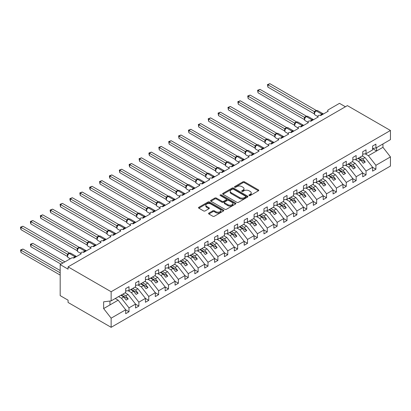 <?xml version="1.0" encoding="UTF-8"?>
<svg xmlns="http://www.w3.org/2000/svg" width="411" height="411" viewBox="0 0 411 411"><rect width="100%" height="100%" fill="white"/><g stroke="black" fill="none" stroke-linecap="round" stroke-linejoin="round"><path stroke-width="0.62" d="M249.117 195.544A0.765 0.442 0 0 0 250.201 195.544L258.442 190.786A1.094 0.632 0 0 0 258.766 190.339A1.094 0.632 0 0 0 258.442 189.892L244.483 181.832A1.094 0.632 0 0 0 242.932 181.832L234.691 186.589A0.765 0.442 0 0 0 234.465 186.902A0.765 0.442 0 0 0 234.691 187.216A0.765 0.442 0 0 0 235.775 187.216L236.844 186.599A3.509 2.024 0 0 1 241.807 186.599L242.973 187.272A3.509 2.024 0 0 1 244 188.706A3.509 2.024 0 0 1 242.973 190.139L241.904 190.755A0.765 0.442 0 0 0 241.678 191.069A0.765 0.442 0 0 0 241.904 191.382A0.765 0.442 0 0 0 242.988 191.382L244.057 190.766A3.509 2.024 0 0 1 249.02 190.766L250.186 191.439A3.509 2.024 0 0 1 251.213 192.872A3.509 2.024 0 0 1 250.186 194.305L249.117 194.917A0.765 0.442 0 0 0 248.891 195.23A0.765 0.442 0 0 0 249.117 195.544L249.117 194.917M208.886 213.088A1.094 0.632 0 0 0 208.562 213.535A1.094 0.632 0 0 0 208.886 213.982L212.8 216.243A1.094 0.632 0 0 0 214.352 216.243L223.507 210.961A1.094 0.632 0 0 0 223.825 210.514A1.094 0.632 0 0 0 223.507 210.062L209.543 202.007A1.094 0.632 0 0 0 207.992 202.007L198.842 207.288A1.094 0.632 0 0 0 198.518 207.735A1.094 0.632 0 0 0 198.842 208.182L203.573 210.915A1.094 0.632 0 0 0 205.125 210.915L209.04 208.654A1.094 0.632 0 0 0 209.363 208.207A1.094 0.632 0 0 0 209.04 207.761L206.692 206.404A2.934 1.695 0 0 1 205.834 205.207A2.934 1.695 0 0 1 207.647 203.64A2.934 1.695 0 0 1 210.843 204.01L220.034 209.312A2.934 1.695 0 0 1 220.892 210.514A2.934 1.695 0 0 1 219.084 212.076A2.934 1.695 0 0 1 215.883 211.711L214.352 210.828A1.094 0.632 0 0 0 212.8 210.828L208.886 213.088L208.886 213.982M372.592 148.433L375.911 148.022L390.45 139.627L390.45 130.482L347.387 105.622L68.077 266.878L68.077 269.159L60.176 264.597L71.432 258.098A1.675 0.966 0 0 1 73.805 258.098L81.311 253.762A1.675 0.966 0 0 1 80.818 253.078A1.675 0.966 0 0 1 81.856 252.184A1.675 0.966 0 0 1 83.68 252.395L91.185 248.059A1.675 0.966 0 0 1 90.697 247.376A1.675 0.966 0 0 1 91.73 246.482A1.675 0.966 0 0 1 93.559 246.692L101.065 242.356A1.675 0.966 0 0 1 100.572 241.673A1.675 0.966 0 0 1 101.609 240.779A1.675 0.966 0 0 1 103.433 240.99L110.939 236.659A1.675 0.966 0 0 1 110.451 235.971A1.675 0.966 0 0 1 111.484 235.077A1.675 0.966 0 0 1 113.313 235.287L120.819 230.956A1.675 0.966 0 0 1 120.325 230.268A1.675 0.966 0 0 1 121.363 229.374A1.675 0.966 0 0 1 123.187 229.585L130.693 225.254A1.675 0.966 0 0 1 130.205 224.57A1.675 0.966 0 0 1 131.237 223.676A1.675 0.966 0 0 1 133.066 223.882L140.572 219.551A1.675 0.966 0 0 1 140.079 218.868A1.675 0.966 0 0 1 141.117 217.974A1.675 0.966 0 0 1 142.941 218.179L150.447 213.848A1.675 0.966 0 0 1 149.958 213.165A1.675 0.966 0 0 1 150.991 212.271A1.675 0.966 0 0 1 152.82 212.477L160.326 208.146A1.675 0.966 0 0 1 159.833 207.463A1.675 0.966 0 0 1 160.865 206.569A1.675 0.966 0 0 1 162.694 206.779L170.2 202.443A1.675 0.966 0 0 1 169.712 201.76A1.675 0.966 0 0 1 170.745 200.866A1.675 0.966 0 0 1 172.569 201.077L180.08 196.741A1.675 0.966 0 0 1 179.586 196.057A1.675 0.966 0 0 1 180.619 195.163A1.675 0.966 0 0 1 182.448 195.374L189.954 191.038A1.675 0.966 0 0 1 189.461 190.355A1.675 0.966 0 0 1 190.499 189.461A1.675 0.966 0 0 1 192.322 189.671L199.828 185.335A1.675 0.966 0 0 1 199.34 184.652A1.675 0.966 0 0 1 200.373 183.758A1.675 0.966 0 0 1 202.202 183.969L209.708 179.633A1.675 0.966 0 0 1 209.214 178.949A1.675 0.966 0 0 1 210.252 178.055A1.675 0.966 0 0 1 212.076 178.266L219.582 173.93A1.675 0.966 0 0 1 219.094 173.247A1.675 0.966 0 0 1 220.126 172.353A1.675 0.966 0 0 1 221.955 172.563L229.461 168.227A1.675 0.966 0 0 1 228.968 167.544A1.675 0.966 0 0 1 230.006 166.65A1.675 0.966 0 0 1 231.83 166.861L239.336 162.53A1.675 0.966 0 0 1 238.848 161.842A1.675 0.966 0 0 1 239.88 160.948A1.675 0.966 0 0 1 241.709 161.158L244.185 159.463M390.45 130.482L111.14 291.738L68.077 266.878M236.921 202.32A1.094 0.632 0 0 0 238.472 202.32L247.622 197.033A1.094 0.632 0 0 0 247.946 196.586A1.094 0.632 0 0 0 247.622 196.139L233.664 188.079A1.094 0.632 0 0 0 232.112 188.079L222.962 193.36A1.094 0.632 0 0 0 222.639 193.812A1.094 0.632 0 0 0 222.962 194.259L236.921 202.32M220.594 195.713A0.765 0.442 0 0 1 221.37 195.821L221.37 194.906L235.565 203.101A1.094 0.632 0 0 1 235.888 203.548A1.094 0.632 0 0 1 235.565 203.995L226.415 209.281A1.094 0.632 0 0 1 224.863 209.281L210.9 201.22L210.9 200.327A1.094 0.632 0 0 0 210.581 200.774A1.094 0.632 0 0 0 210.9 201.22M210.9 200.327L214.819 198.066A1.094 0.632 0 0 1 216.371 198.066L222.032 201.333A1.094 0.632 0 0 0 223.584 201.333L226.178 199.833A1.094 0.632 0 0 0 226.502 199.386A1.094 0.632 0 0 0 226.178 198.939L220.286 195.533A0.765 0.442 0 0 1 220.06 195.22A0.765 0.442 0 0 1 220.537 194.809A0.765 0.442 0 0 1 221.37 194.906M111.14 291.738L111.14 300.888L125.679 292.493L125.679 288.594L128.997 286.678L128.997 290.577L125.679 290.993M128.997 290.577L135.553 286.791L135.553 282.891L138.872 280.975L138.872 284.874L135.553 285.291M138.872 284.874L145.432 281.088L145.432 277.189L148.746 275.272L148.746 279.172L145.432 279.588M148.746 279.172L155.307 275.385L155.307 271.486L158.625 269.57L158.625 273.469L155.307 273.885M158.625 273.469L165.181 269.683L165.181 265.783L168.5 263.867L168.5 267.767L165.181 268.183M168.5 267.767L175.06 263.98L175.06 260.081L178.379 258.165L178.379 262.064L175.06 262.48M178.379 262.064L184.935 258.278L184.935 254.378L188.253 252.462L188.253 256.361L184.935 256.777M188.253 256.361L194.814 252.575L194.814 248.676L198.133 246.759L198.133 250.664L194.814 251.075M198.133 250.664L204.688 246.877L204.688 242.973L208.007 241.057L208.007 244.961L204.688 245.372M208.007 244.961L214.568 241.175L214.568 237.27L217.887 235.359L217.887 239.259L214.568 239.67M217.887 239.259L224.442 235.472L224.442 231.573L227.761 229.657L227.761 233.556L224.442 233.967M227.761 233.556L234.321 229.77L234.321 225.87L237.64 223.954L237.64 227.853L234.321 228.264M237.64 227.853L244.196 224.067L244.196 220.168L247.514 218.251L247.514 222.151L244.196 222.562M247.514 222.151L254.075 218.364L254.075 214.465L257.394 212.549L257.394 216.448L254.075 216.864M257.394 216.448L263.949 212.662L263.949 208.762L267.268 206.846L267.268 210.745L263.949 211.162M267.268 210.745L273.829 206.959L273.829 203.06L277.148 201.143L277.148 205.043L273.829 205.459M277.148 205.043L283.703 201.256L283.703 197.357L287.022 195.441L287.022 199.34L283.703 199.756M327.737 111.489L327.737 110.523A1.675 0.966 180 0 0 328.225 111.206L320.719 115.542A1.675 0.966 0 0 0 318.895 115.332A1.675 0.966 0 0 0 317.857 116.226A1.675 0.966 0 0 0 318.35 116.909L310.844 121.245A1.675 0.966 0 0 0 309.015 121.034A1.675 0.966 0 0 0 307.983 121.928A1.675 0.966 0 0 0 308.476 122.612L300.965 126.948A1.675 0.966 0 0 0 299.141 126.737A1.675 0.966 0 0 0 298.109 127.631A1.675 0.966 0 0 0 298.597 128.314L291.091 132.65A1.675 0.966 0 0 0 289.262 132.44A1.675 0.966 0 0 0 288.229 133.334A1.675 0.966 0 0 0 288.722 134.017L281.216 138.348A1.675 0.966 0 0 0 279.388 138.142A1.675 0.966 0 0 0 278.355 139.036A1.675 0.966 0 0 0 278.843 139.719L271.337 144.05A1.675 0.966 0 0 0 269.513 143.845A1.675 0.966 0 0 0 268.475 144.739A1.675 0.966 0 0 0 268.969 145.422L261.463 149.753A1.675 0.966 0 0 0 259.634 149.547A1.675 0.966 0 0 0 258.601 150.441A1.675 0.966 0 0 0 259.089 151.125L251.583 155.456A1.675 0.966 0 0 0 249.76 155.245A1.675 0.966 0 0 0 248.722 156.139A1.675 0.966 0 0 0 249.215 156.827L241.709 161.158M287.022 199.34L293.577 195.554L293.577 191.654L296.896 189.738L296.896 193.638L293.577 194.054M296.896 193.638L303.457 189.851L303.457 185.952L306.776 184.036L306.776 187.935L303.457 188.351M306.776 187.935L313.331 184.149L313.331 180.249L316.65 178.333L316.65 182.232L313.331 182.648M316.65 182.232L323.21 178.446L323.21 174.547L326.529 172.63L326.529 176.535L323.21 176.946M326.529 176.535L333.085 172.748L333.085 168.844L336.404 166.928L336.404 170.832L333.085 171.243M336.404 170.832L342.964 167.046L342.964 163.141L346.283 161.23L346.283 165.13L342.964 165.541M346.283 165.13L352.838 161.343L352.838 157.444L356.157 155.528L356.157 159.427L352.838 159.838M356.157 159.427L362.718 155.641L362.718 151.741L366.037 149.825L366.037 153.724L362.718 154.135M125.679 309.853L128.997 311.769L128.997 307.865L135.553 304.078L128.047 294.476L125.144 292.802M118.584 296.588L121.486 298.263L128.997 307.865M135.553 304.15L138.872 306.067L138.872 302.162L145.432 298.376L137.921 288.774L135.019 287.099M128.119 290.685L131.366 292.56L138.872 302.162M145.432 298.448L148.746 300.364L148.746 296.465L155.307 292.678L147.801 283.071L144.898 281.396M137.993 284.982L141.24 286.857L148.746 296.465M155.307 292.745L158.625 294.661L158.625 290.762L165.181 286.976L157.675 277.368L154.772 275.694M147.873 279.28L151.12 281.155L158.625 290.762M165.181 287.042L168.5 288.959L168.5 285.059L175.06 281.273L167.554 271.671L164.652 269.991M157.747 273.582L160.994 275.457L168.5 285.059M175.06 281.34L178.379 283.256L178.379 279.357L184.935 275.57L177.429 265.968L174.526 264.288M167.626 267.88L170.873 269.755L178.379 279.357M184.935 275.637L188.253 277.553L188.253 273.654L194.814 269.868L187.308 260.266L184.405 258.586M177.501 262.177L180.748 264.052L188.253 273.654M194.814 269.935L198.133 271.851L198.133 267.951L204.688 264.165L197.182 254.563L194.28 252.883M187.38 256.474L190.627 258.349L198.133 267.951M204.688 264.232L208.007 266.148L208.007 262.249L214.568 258.462L207.062 248.861L204.154 247.186M197.254 250.772L200.501 252.647L208.007 262.249M214.568 258.529L217.887 260.446L217.887 256.546L224.442 252.76L216.936 243.158L214.033 241.483M207.129 245.069L210.381 246.944L217.887 256.546M224.442 252.827L227.761 254.743L227.761 250.844L234.321 247.057L226.815 237.455L223.908 235.78M217.008 239.366L220.255 241.242L227.761 250.844M234.321 247.124L237.64 249.04L237.64 245.141L244.196 241.355L236.69 231.753L233.787 230.078M226.882 233.664L230.134 235.539L237.64 245.141M244.196 241.427L247.514 243.338L247.514 239.438L254.075 235.652L246.569 226.05L243.661 224.375M236.762 227.961L240.009 229.836L247.514 239.438M254.075 235.724L257.394 237.64L257.394 233.736L263.949 229.949L256.443 220.347L253.541 218.673M246.636 222.259L249.888 224.134L257.394 233.736M263.949 230.021L267.268 231.938L267.268 228.033L273.829 224.247L266.318 214.645L263.415 212.97M256.515 216.556L259.762 218.431L267.268 228.033M273.829 224.319L277.148 226.235L277.148 222.336L283.703 218.549L276.197 208.942L273.294 207.267M266.39 210.853L269.637 212.728L277.148 222.336M283.703 218.616L287.022 220.532L287.022 216.633L293.577 212.847L286.071 203.24L283.169 201.565M276.269 205.151L279.516 207.026L287.022 216.633M293.577 212.913L296.896 214.83L296.896 210.93L303.457 207.144L295.951 197.542L293.048 195.862M286.143 199.453L289.39 201.328L296.896 210.93M303.457 207.211L306.776 209.127L306.776 205.228L313.331 201.441L305.825 191.839L302.922 190.159M296.023 193.751L299.27 195.626L306.776 205.228M313.331 201.508L316.65 203.424L316.65 199.525L323.21 195.739L315.705 186.137L312.802 184.457M305.897 188.048L309.144 189.923L316.65 199.525M323.21 195.806L326.529 197.722L326.529 193.822L333.085 190.036L325.579 180.434L322.676 178.754M315.776 182.345L319.023 184.22L326.529 193.822M333.085 190.103L336.404 192.019L336.404 188.12L342.964 184.334L335.458 174.732L332.55 173.057M325.651 176.643L328.898 178.518L336.404 188.12M342.964 184.4L346.283 186.317L346.283 182.417L352.838 178.631L345.332 169.029L342.43 167.354M335.525 170.94L338.777 172.815L346.283 182.417M352.838 178.698L356.157 180.614L356.157 176.715L362.718 172.928L355.212 163.326L352.304 161.651M345.404 165.237L348.651 167.113L356.157 176.715M362.718 172.995L366.037 174.911L366.037 171.012L372.592 167.226L372.592 171.125L375.911 169.209L375.911 165.309L390.45 156.915L390.45 166.065L111.14 327.32L68.077 302.46L68.077 300.179L60.176 295.617L60.176 264.597M355.279 159.535L358.531 161.41L366.037 171.012M375.911 148.022L375.911 144.122L372.592 146.039L372.592 149.938L366.037 153.724M372.592 167.298L375.911 169.209M365.158 153.832L368.405 155.707L375.911 165.309M345.415 106.762L339.486 103.341L328.225 109.84A1.675 0.966 180 0 0 327.737 110.523M111.14 300.888L103.634 301.823L103.634 308.574L118.173 300.179L115.265 298.504M118.173 300.179L125.679 309.781L125.679 313.685L128.997 311.769M138.872 306.067L135.553 307.983L135.553 304.078M148.746 300.364L145.432 302.28L145.432 298.376M158.625 294.661L155.307 296.578L155.307 292.678M168.5 288.959L165.181 290.875L165.181 286.976M178.379 283.256L175.06 285.172L175.06 281.273M188.253 277.553L184.935 279.47L184.935 275.57M198.133 271.851L194.814 273.767L194.814 269.868M208.007 266.148L204.688 268.064L204.688 264.165M217.887 260.446L214.568 262.362L214.568 258.462M227.761 254.743L224.442 256.659L224.442 252.76M237.64 249.04L234.321 250.957L234.321 247.057M247.514 243.338L244.196 245.254L244.196 241.355M257.394 237.64L254.075 239.551L254.075 235.652M267.268 231.938L263.949 233.854L263.949 229.949M277.148 226.235L273.829 228.151L273.829 224.247M287.022 220.532L283.703 222.449L283.703 218.549M296.896 214.83L293.577 216.746L293.577 212.847M306.776 209.127L303.457 211.043L303.457 207.144M316.65 203.424L313.331 205.341L313.331 201.441M326.529 197.722L323.21 199.638L323.21 195.739M336.404 192.019L333.085 193.935L333.085 190.036M346.283 186.317L342.964 188.233L342.964 184.334M356.157 180.614L352.838 182.53L352.838 178.631M366.037 174.911L362.718 176.828L362.718 172.928M103.634 308.574L111.14 318.176L125.679 309.781M111.14 318.176L111.14 327.32M121.486 298.263L123.778 296.942L126.249 300.102L128.227 298.961L125.756 295.802L128.047 294.476M120.875 295.262L123.778 296.942M122.853 294.122L125.756 295.802M131.366 292.56L133.657 291.24L136.128 294.399L138.101 293.259L135.63 290.099L137.921 288.774M130.755 289.56L133.657 291.24M132.727 288.419L135.63 290.099M141.24 286.857L143.531 285.537L146.003 288.697L147.981 287.556L145.509 284.397L147.801 283.071M140.629 283.862L143.531 285.537M142.607 282.722L145.509 284.397M151.12 281.155L153.411 279.834L155.882 282.994L157.855 281.854L155.384 278.694L157.675 277.368M150.508 278.16L153.411 279.834M152.481 277.019L155.384 278.694M160.994 275.457L163.285 274.132L165.756 277.291L167.734 276.151L165.263 272.991L167.554 271.671M160.382 272.457L163.285 274.132M162.36 271.317L165.263 272.991M170.873 269.755L173.165 268.429L175.636 271.589L177.609 270.448L175.137 267.289L177.429 265.968M170.262 266.754L173.165 268.429M172.235 265.614L175.137 267.289M180.748 264.052L183.039 262.727L185.51 265.886L187.483 264.746L185.017 261.586L187.308 260.266M180.136 261.052L183.039 262.727M182.114 259.911L185.017 261.586M190.627 258.349L192.918 257.024L195.384 260.184L197.362 259.043L194.891 255.883L197.182 254.563M190.016 255.349L192.918 257.024M191.988 254.209L194.891 255.883M200.501 252.647L202.793 251.321L205.264 254.481L207.236 253.34L204.77 250.181L207.062 248.861M199.89 249.647L202.793 251.321M201.863 248.506L204.77 250.181M210.381 246.944L212.672 245.619L215.138 248.778L217.116 247.638L214.645 244.478L216.936 243.158M209.764 243.944L212.672 245.619M211.742 242.803L214.645 244.478M220.255 241.242L222.546 239.921L225.017 243.076L226.99 241.935L224.524 238.781L226.815 237.455M219.644 238.241L222.546 239.921M221.616 237.101L224.524 238.781M230.134 235.539L232.426 234.219L234.892 237.378L236.87 236.238L234.398 233.078L236.69 231.753M229.518 232.539L232.426 234.219M231.496 231.398L234.398 233.078M240.009 229.836L242.3 228.516L244.771 231.676L246.744 230.535L244.278 227.375L246.569 226.05M239.397 226.836L242.3 228.516M241.37 225.696L244.278 227.375M249.888 224.134L252.179 222.813L254.645 225.973L256.623 224.832L254.152 221.673L256.443 220.347M249.272 221.133L252.179 222.813M251.249 219.993L254.152 221.673M259.762 218.431L262.054 217.111L264.525 220.27L266.498 219.13L264.026 215.97L266.318 214.645M259.151 215.431L262.054 217.111M261.124 214.29L264.026 215.97M269.637 212.728L271.928 211.408L274.399 214.568L276.377 213.427L273.906 210.268L276.197 208.942M269.025 209.733L271.928 211.408M271.003 208.593L273.906 210.268M279.516 207.026L281.807 205.706L284.278 208.865L286.251 207.725L283.78 204.565L286.071 203.24M278.905 204.031L281.807 205.706M280.877 202.89L283.78 204.565M289.39 201.328L291.682 200.003L294.153 203.162L296.131 202.022L293.66 198.862L295.951 197.542M288.779 198.328L291.682 200.003M290.757 197.188L293.66 198.862M299.27 195.626L301.561 194.3L304.032 197.46L306.005 196.319L303.534 193.16L305.825 191.839M298.658 192.625L301.561 194.3M300.631 191.485L303.534 193.16M309.144 189.923L311.435 188.598L313.906 191.757L315.879 190.617L313.413 187.457L315.705 186.137M308.533 186.923L311.435 188.598M310.511 185.782L313.413 187.457M319.023 184.22L321.315 182.895L323.781 186.055L325.759 184.914L323.287 181.754L325.579 180.434M318.412 181.22L321.315 182.895M320.385 180.08L323.287 181.754M328.898 178.518L331.189 177.192L333.66 180.352L335.633 179.211L333.167 176.052L335.458 174.732M328.286 175.518L331.189 177.192M330.259 174.377L333.167 176.052M338.777 172.815L341.068 171.49L343.534 174.649L345.512 173.509L343.041 170.349L345.332 169.029M338.161 169.815L341.068 171.49M340.138 168.674L343.041 170.349M348.651 167.113L350.943 165.787L353.414 168.947L355.387 167.806L352.921 164.652L355.212 163.326M348.04 164.112L350.943 165.787M350.013 162.972L352.921 164.652M358.531 161.41L360.822 160.09L363.288 163.249L365.266 162.109L362.795 158.949L365.086 157.624L372.592 167.226M357.914 158.41L360.822 160.09M359.892 157.269L362.795 158.949M365.086 157.624L362.183 155.949M368.405 155.707L382.944 147.313L390.45 156.915M372.592 148.638L376.625 150.965L376.625 147.611M382.944 143.963L382.944 147.313M109.953 304.926L109.953 301.037M358.392 158.137L365.266 162.109M348.513 163.84L355.387 167.806M338.638 169.543L345.512 173.509M328.759 175.245L335.633 179.211M318.885 180.948L325.759 184.914M309.005 186.651L315.879 190.617M299.131 192.353L306.005 196.319M289.252 198.051L296.131 202.022M279.377 203.753L286.251 207.725M269.498 209.456L276.377 213.427M259.624 215.159L266.498 219.13M249.749 220.861L256.623 224.832M239.87 226.564L246.744 230.535M229.996 232.266L236.87 236.238M220.116 237.969L226.99 241.935M210.242 243.672L217.116 247.638M200.363 249.374L207.236 253.34M190.488 255.077L197.362 259.043M180.609 260.78L187.483 264.746M170.735 266.482L177.609 270.448M160.855 272.18L167.734 276.151M150.981 277.882L157.855 281.854M141.101 283.585L147.981 287.556M131.227 289.287L138.101 293.259M121.353 294.99L128.227 298.961M249.426 195.651L250.186 195.215A3.509 2.024 0 0 0 251.213 193.781L251.213 192.872M244 188.706L244 189.62A3.509 2.024 0 0 1 242.973 191.053L242.213 191.49M258.432 190.796L244.483 182.746A1.094 0.632 0 0 0 242.932 182.746L235 187.324M247.612 197.044L233.664 188.993A1.094 0.632 0 0 0 232.112 188.993L222.978 194.264M245.686 196.9A0.765 0.442 0 0 0 245.912 196.586A0.765 0.442 0 0 0 245.686 196.273L233.433 189.199A0.765 0.442 0 0 0 232.343 189.199L231.223 189.846A3.509 2.024 0 0 0 230.191 191.279A3.509 2.024 0 0 0 231.223 192.713L239.598 197.547A3.509 2.024 0 0 0 244.56 197.547L245.686 196.9L245.686 197.814A0.765 0.442 0 0 0 245.912 197.501L245.912 196.586M230.191 191.279L230.191 192.194A3.509 2.024 0 0 0 231.223 193.627L231.223 192.713M245.686 197.814L244.56 198.462A3.509 2.024 0 0 1 239.598 198.462L231.223 193.627M210.915 201.231L214.819 198.975L214.819 198.066M226.502 199.386L226.502 200.296A1.094 0.632 0 0 1 226.178 200.743L223.584 202.243A1.094 0.632 0 0 1 222.032 202.243L216.371 198.975A1.094 0.632 0 0 0 214.819 198.975M221.37 195.821L235.549 204.005M227.905 204.724A2.934 1.695 0 0 0 231.105 205.094A2.934 1.695 0 0 0 232.914 203.527A2.934 1.695 0 0 0 232.056 202.33L228.819 200.46A1.094 0.632 0 0 0 227.268 200.46L224.668 201.96A1.094 0.632 0 0 0 224.344 202.407A1.094 0.632 0 0 0 224.668 202.854L227.905 204.724L227.905 205.639A2.934 1.695 0 0 0 231.105 206.003A2.934 1.695 0 0 0 232.914 204.442L232.914 203.527M224.344 202.407L224.344 203.322A1.094 0.632 0 0 0 224.668 203.769L224.668 202.854M227.905 205.639L224.668 203.769M220.892 210.514L220.892 211.424A2.934 1.695 0 0 1 219.084 212.99A2.934 1.695 0 0 1 215.883 212.621L214.352 211.737A1.094 0.632 0 0 0 212.8 211.737L208.901 213.992M205.834 205.207L205.834 206.117A2.934 1.695 0 0 0 206.692 207.319L206.692 206.404M209.024 208.665L206.692 207.319M223.492 210.966L209.543 202.916A1.094 0.632 0 0 0 207.992 202.916L198.857 208.192M267.9 109.907L294.543 125.288M320.734 115.532L323.2 113.847M267.9 87.101L267.469 84.568L267.9 84.82L269.878 83.68L316.285 110.472L314.307 111.612L267.9 84.82L267.9 87.101L314.271 113.873L314.271 111.592M316.08 110.79A0.56 0.324 -120 0 1 316.157 110.713L317.636 110.621A2.404 1.387 120 0 0 316.434 110.739A0.56 0.324 -120 0 0 316.157 110.713L315.92 110.847A0.56 0.324 60 0 0 315.843 110.929L314.574 112.47C314.174 113.703 314.317 114.52 314.996 114.921L317.857 116.57M314.965 112.033L314.307 111.612M267.469 84.568L269.878 83.68M258.026 115.609L284.664 130.991M248.146 121.312L274.789 136.693M238.272 127.014L264.91 142.396M228.393 132.717L255.036 148.099M310.86 121.235L313.321 119.55M258.026 92.799L257.589 90.271L258.026 90.518L259.999 89.377L306.406 116.174L304.433 117.315L258.026 90.518L258.026 92.799L304.397 119.575L304.397 117.294M306.2 116.493A0.56 0.324 -120 0 1 306.277 116.416L307.757 116.323A2.404 1.387 120 0 0 306.56 116.441A0.56 0.324 -120 0 0 306.277 116.416L306.041 116.549A0.56 0.324 60 0 0 305.964 116.632L304.695 118.173C304.299 119.406 304.438 120.223 305.121 120.623L307.983 122.273M305.085 117.736L304.433 117.315M257.589 90.271L259.999 89.377M300.98 126.937L303.446 125.252M248.146 98.501L247.715 95.974L248.146 96.22L250.124 95.08L296.531 121.877L294.553 123.017L248.146 96.22L248.146 98.501L294.517 125.278L294.517 122.997M296.326 122.195A0.56 0.324 -120 0 1 296.403 122.118L297.883 122.026A2.404 1.387 120 0 0 296.68 122.144A0.56 0.324 -120 0 0 296.403 122.118L296.167 122.252A0.56 0.324 60 0 0 296.09 122.334L294.821 123.875C294.42 125.108 294.564 125.925 295.242 126.326L298.109 127.975M295.211 123.439L294.553 123.017M247.715 95.974L250.124 95.08M291.106 132.64L293.567 130.955M238.272 104.204L237.835 101.676L238.272 101.923L240.245 100.782L286.652 127.574L284.679 128.72L238.272 101.923L238.272 104.204L284.643 130.975L284.643 128.7M286.452 127.898A0.56 0.324 -120 0 1 286.524 127.821L288.003 127.729A2.404 1.387 120 0 0 286.806 127.847A0.56 0.324 -120 0 0 286.524 127.821L286.287 127.955A0.56 0.324 60 0 0 286.21 128.037L284.941 129.578C284.546 130.811 284.684 131.628 285.368 132.023L288.229 133.678M285.337 129.141L284.679 128.72M237.835 101.676L240.245 100.782M281.227 138.343L283.693 136.657M228.393 109.907L227.961 107.374L228.393 107.625L230.371 106.485L276.778 133.277L274.8 134.423L228.393 107.625L228.393 109.907L274.764 136.678L274.764 134.397M276.572 133.601A0.56 0.324 -120 0 1 276.649 133.524L278.129 133.431A2.404 1.387 120 0 0 276.927 133.549A0.56 0.324 -120 0 0 276.649 133.524L276.413 133.657A0.56 0.324 60 0 0 276.336 133.739L275.067 135.281C274.666 136.514 274.81 137.331 275.488 137.726L278.355 139.38M275.457 134.844L274.8 134.423M227.961 107.374L230.371 106.485M218.518 138.42L245.162 153.801M271.352 144.045L273.813 142.36M218.518 115.609L218.082 113.076L218.518 113.328L220.491 112.188L266.898 138.98L264.925 140.12L218.518 113.328L218.518 115.609L264.89 142.381L264.89 140.1M266.698 139.303A0.56 0.324 -120 0 1 266.77 139.221L268.255 139.134A2.404 1.387 120 0 0 267.052 139.252A0.56 0.324 -120 0 0 266.77 139.221L266.534 139.36A0.56 0.324 60 0 0 266.456 139.442L265.187 140.983C264.792 142.216 264.931 143.033 265.614 143.429L268.475 145.083M265.583 140.547L264.925 140.12M218.082 113.076L220.491 112.188M208.639 144.122L235.282 159.504L235.262 157.208L237.27 156.088L190.863 129.295L188.885 130.436L235.262 157.208M261.473 149.748L263.939 148.058M208.639 121.312L208.207 118.779L208.639 119.031L210.617 117.89L257.024 144.682L255.046 145.823L208.639 119.031L208.639 121.312L255.01 148.083L255.01 145.802M256.818 145.006A0.56 0.324 -120 0 1 256.896 144.924L258.375 144.836A2.404 1.387 120 0 0 257.173 144.955A0.56 0.324 -120 0 0 256.896 144.924L256.659 145.062A0.56 0.324 60 0 0 256.582 145.14L255.313 146.686C254.918 147.919 255.056 148.736 255.734 149.131L258.601 150.786M255.704 146.249L255.046 145.823M208.207 118.779L210.617 117.89M198.765 149.825L225.408 165.207M251.599 155.45L254.06 153.76M198.765 127.014L198.328 124.482L198.765 124.733L200.738 123.593L247.15 150.385L245.172 151.525L198.765 124.733L198.765 127.014L245.136 153.786L245.136 151.505M246.944 150.709A0.56 0.324 -120 0 1 247.016 150.626L248.501 150.539A2.404 1.387 120 0 0 247.299 150.657A0.56 0.324 -120 0 0 247.016 150.626L246.78 150.765A0.56 0.324 60 0 0 246.708 150.842L245.439 152.389C245.038 153.622 245.182 154.438 245.86 154.834L248.722 156.488M245.829 151.952L245.172 151.525M198.328 124.482L200.738 123.593M188.885 155.528L215.528 170.909L215.508 168.613L217.517 167.493L171.11 140.701L169.132 141.841L215.508 168.613M188.885 132.717L188.454 130.184L188.885 130.436L188.885 132.717L235.292 159.509M237.065 156.411A0.56 0.324 -120 0 1 237.142 156.329L238.621 156.237A2.404 1.387 120 0 0 237.419 156.36A0.56 0.324 -120 0 0 237.142 156.329L236.906 156.468A0.56 0.324 60 0 0 236.828 156.545L235.56 158.091C235.164 159.324 235.303 160.136 235.981 160.537L238.848 162.191M235.95 157.654L235.292 157.228M188.454 130.184L190.863 129.295M179.011 161.23L205.654 176.612M231.845 166.856L234.306 165.165M179.011 138.42L178.574 135.887L179.011 136.139L180.984 134.998L227.396 161.79L225.418 162.931L179.011 136.139L179.011 138.42L225.382 165.191L225.382 162.91M227.191 162.114A0.56 0.324 -120 0 1 227.268 162.032L228.747 161.939A2.404 1.387 120 0 0 227.545 162.062A0.56 0.324 -120 0 0 227.268 162.032L227.026 162.17A0.56 0.324 60 0 0 226.954 162.247L225.685 163.789C225.285 165.027 225.428 165.839 226.107 166.239L228.968 167.894M226.076 163.357L225.418 162.931M178.574 135.887L180.984 134.998M169.132 166.933L195.775 182.309L195.754 180.018L197.763 178.898L151.356 152.106L149.383 153.246L195.754 180.018M221.966 172.553L224.432 170.868M169.132 144.122L168.7 141.59L169.132 141.841L169.132 144.122L215.539 170.914M217.311 167.816A0.56 0.324 -120 0 1 217.388 167.734L218.868 167.642A2.404 1.387 120 0 0 217.666 167.76A0.56 0.324 -120 0 0 217.388 167.734L217.152 167.873A0.56 0.324 60 0 0 217.075 167.95L215.806 169.491C215.41 170.724 215.549 171.541 216.227 171.942L219.094 173.596M216.196 169.06L215.539 168.633M168.7 141.59L171.11 140.701M159.257 172.63L185.9 188.012M212.091 178.256L214.557 176.571M159.257 149.825L158.821 147.292L159.257 147.544L161.23 146.403L207.642 173.195L205.664 174.336L159.257 147.544L159.257 149.825L205.628 176.596L205.628 174.315M207.437 173.514A0.56 0.324 -120 0 1 207.514 173.437L208.994 173.344A2.404 1.387 120 0 0 207.791 173.463A0.56 0.324 -120 0 0 207.514 173.437L207.272 173.576A0.56 0.324 60 0 0 207.201 173.653L205.932 175.194C205.531 176.427 205.675 177.244 206.353 177.644L209.214 179.299M206.322 174.762L205.664 174.336M158.821 147.292L161.23 146.403M149.383 178.333L176.021 193.715L176 191.423L178.009 190.303L131.602 163.506L129.629 164.647L176 191.423M202.217 183.958L204.678 182.273M149.383 155.528L148.946 153.904L148.946 152.995L149.383 153.246L149.383 155.528L195.785 182.32M197.557 179.217A0.56 0.324 -120 0 1 197.634 179.139L199.114 179.047A2.404 1.387 120 0 0 197.917 179.165A0.56 0.324 -120 0 0 197.634 179.139L197.398 179.278A0.56 0.324 60 0 0 197.321 179.355L196.052 180.897C195.657 182.13 195.795 182.946 196.479 183.347L199.34 185.001M196.443 180.46L195.785 180.039M148.946 152.995L151.356 152.106M139.504 184.036L166.147 199.417M192.338 189.661L194.804 187.976M139.504 161.23L139.072 158.697L139.504 158.949L141.482 157.809L187.889 184.601L185.911 185.741L139.504 158.949L139.504 161.23L185.875 188.002L185.875 185.721M187.683 184.919A0.56 0.324 -120 0 1 187.76 184.842L189.24 184.75A2.404 1.387 120 0 0 188.038 184.868A0.56 0.324 -120 0 0 187.76 184.842L187.524 184.981A0.56 0.324 60 0 0 187.447 185.058L186.178 186.599C185.777 187.832 185.921 188.649 186.599 189.05L189.461 190.699M186.568 186.162L185.911 185.741M139.072 158.697L141.482 157.809M129.629 189.738L156.267 205.12L156.247 202.829L158.256 201.703L111.849 174.911L109.876 176.052L156.247 202.829M182.463 195.364L184.924 193.679M129.629 166.928L129.193 165.309L129.193 164.4L129.629 164.647L129.629 166.928L176.036 193.725M177.804 190.622A0.56 0.324 -120 0 1 177.881 190.545L179.36 190.452A2.404 1.387 120 0 0 178.163 190.57A0.56 0.324 -120 0 0 177.881 190.545L177.644 190.678A0.56 0.324 60 0 0 177.567 190.761L176.298 192.302C175.903 193.535 176.042 194.352 176.725 194.752L179.586 196.401M176.689 191.865L176.036 191.444M129.193 164.4L131.602 163.506M119.75 195.441L146.393 210.822L146.367 208.526L148.381 207.406L101.974 180.614L99.996 181.754L146.367 208.526A1.228 0.889 18 0 1 146.665 209.415L147.061 208.973L146.403 208.552M172.584 201.066L175.05 199.381M119.75 172.63L119.318 170.103L119.75 170.349L121.728 169.209L168.135 196.006L166.157 197.146L119.75 170.349L119.75 172.63L166.121 199.407L166.121 197.126M167.929 196.324A0.56 0.324 -120 0 1 168.007 196.247L169.486 196.155A2.404 1.387 120 0 0 168.284 196.273A0.56 0.324 -120 0 0 168.007 196.247L167.77 196.381A0.56 0.324 60 0 0 167.693 196.463L166.424 198.004C166.023 199.237 166.167 200.054 166.845 200.455L169.712 202.104M166.815 197.568L166.157 197.146M119.318 170.103L121.728 169.209M109.876 201.143L136.514 216.525L136.493 214.229L138.502 213.109L92.095 186.317L90.122 187.457L136.493 214.229M99.996 206.846L126.639 222.228L126.614 219.931L128.628 218.811L82.221 192.019L80.243 193.16L126.614 219.931A1.228 0.889 18 0 1 126.912 220.82L127.307 220.378L126.65 219.952M90.122 212.549L116.765 227.93L116.739 225.634L118.753 224.514L72.341 197.722L70.368 198.862L116.739 225.634M80.243 218.251L106.886 233.633L106.865 231.336L108.874 230.217L62.467 203.424L60.489 204.565L106.865 231.336A1.228 0.889 18 0 1 107.158 232.225L107.554 231.783L106.896 231.357M70.368 223.954L97.011 239.336L96.986 237.039L99 235.919L52.587 209.127L50.615 210.268L96.986 237.039M60.489 229.657L87.132 245.038L87.111 242.742L89.12 241.622L42.713 214.83L40.735 215.97L87.111 242.742A1.228 0.889 18 0 1 87.409 243.631L87.8 243.189L87.142 242.762M50.615 235.359L77.258 250.741L77.232 248.444L79.246 247.324L32.834 220.532L30.861 221.673L77.232 248.444M40.735 241.062L67.378 256.438L67.358 254.147L69.367 253.027L22.959 226.235L20.987 227.375L67.358 254.147A1.228 0.889 18 0 1 67.656 255.036L68.046 254.594L67.389 254.168M30.424 244.232L30.861 244.478L30.861 246.759L30.424 244.232L32.834 243.338L30.861 244.478L62.94 262.999M30.861 246.759L60.967 264.139M32.834 243.338L64.917 261.858M162.71 206.769L165.171 205.084M109.876 178.333L109.439 176.715L109.439 175.805L109.876 176.052L109.876 178.333L156.283 205.13M158.055 202.027A0.56 0.324 -120 0 1 158.127 201.95L159.607 201.858A2.404 1.387 120 0 0 158.41 201.976A0.56 0.324 -120 0 0 158.127 201.95L157.891 202.084A0.56 0.324 60 0 0 157.814 202.166L156.545 203.707A1.228 0.889 18 0 0 156.242 202.844M156.94 203.27L156.283 202.849M109.439 175.805L111.849 174.911M152.83 212.472L155.296 210.786M99.996 184.036L99.565 181.503L99.996 181.754L99.996 184.036L146.367 210.807M148.176 207.73A0.56 0.324 -120 0 1 148.253 207.653L149.732 207.56A2.404 1.387 120 0 0 148.53 207.678A0.56 0.324 -120 0 0 148.253 207.653L148.017 207.786A0.56 0.324 60 0 0 147.939 207.868L147.061 208.973M99.565 181.503L101.974 180.614M142.956 218.174L145.417 216.489M90.122 189.738L89.685 188.12L89.685 187.205L90.122 187.457L90.122 189.738L136.529 216.53M138.302 213.432A0.56 0.324 -120 0 1 138.373 213.35L139.858 213.263A2.404 1.387 120 0 0 138.656 213.381A0.56 0.324 -120 0 0 138.373 213.35L138.137 213.489A0.56 0.324 60 0 0 138.06 213.571L136.791 215.112A1.228 0.889 18 0 0 136.488 214.244M137.187 214.676L136.529 214.249M89.685 187.205L92.095 186.317M133.077 223.877L135.543 222.187M80.243 195.441L79.811 192.908L80.243 193.16L80.243 195.441L126.614 222.212M128.422 219.135A0.56 0.324 -120 0 1 128.499 219.053L129.979 218.965A2.404 1.387 120 0 0 128.777 219.084A0.56 0.324 -120 0 0 128.499 219.053L128.263 219.191A0.56 0.324 60 0 0 128.186 219.269L127.307 220.378M79.811 192.908L82.221 192.019M123.202 229.579L125.663 227.889M70.368 201.143L69.932 199.525L69.932 198.611L70.368 198.862L70.368 201.143L116.739 227.915M118.548 224.838A0.56 0.324 -120 0 1 118.62 224.755L120.104 224.668A2.404 1.387 120 0 0 118.902 224.786A0.56 0.324 -120 0 0 118.62 224.755L118.383 224.894A0.56 0.324 60 0 0 118.311 224.971L117.043 226.518A1.228 0.889 18 0 0 116.734 225.649M117.433 226.081L116.775 225.654M69.932 198.611L72.341 197.722M113.323 235.282L115.789 233.592M60.489 206.846L60.057 204.313L60.489 204.565L60.489 206.846L106.865 233.618M108.668 230.54A0.56 0.324 -120 0 1 108.745 230.458L110.225 230.365A2.404 1.387 120 0 0 109.023 230.489A0.56 0.324 -120 0 0 108.745 230.458L108.509 230.597A0.56 0.324 60 0 0 108.432 230.674L107.554 231.783M60.057 204.313L62.467 203.424M103.449 240.985L105.91 239.294M50.615 212.549L50.178 210.925L50.178 210.016L50.615 210.268L50.615 212.549L96.986 239.32M98.794 236.243A0.56 0.324 -120 0 1 98.871 236.161L100.351 236.068A2.404 1.387 120 0 0 99.149 236.191A0.56 0.324 -120 0 0 98.871 236.161L98.63 236.299A0.56 0.324 60 0 0 98.558 236.376L97.289 237.918A1.228 0.889 18 0 0 96.981 237.055M97.679 237.486L97.022 237.06M50.178 210.016L52.587 209.127M93.569 246.682L96.035 244.997M40.735 218.251L40.304 215.718L40.735 215.97L40.735 218.251L87.111 245.023M88.915 241.945A0.56 0.324 -120 0 1 88.992 241.863L90.471 241.771A2.404 1.387 120 0 0 89.269 241.889A0.56 0.324 -120 0 0 88.992 241.863L88.755 242.002A0.56 0.324 60 0 0 88.678 242.079L87.8 243.189M40.304 215.718L42.713 214.83M83.695 252.385L86.161 250.7M30.861 223.954L30.424 222.33L30.424 221.421L30.861 221.673L30.861 223.954L77.232 250.725M79.04 247.643A0.56 0.324 -120 0 1 79.118 247.566L80.597 247.473A2.404 1.387 120 0 0 79.395 247.592A0.56 0.324 -120 0 0 79.118 247.566L78.876 247.705A0.56 0.324 60 0 0 78.804 247.782L77.535 249.323A1.228 0.889 18 0 0 77.227 248.46M77.926 248.891L77.268 248.465M30.424 221.421L32.834 220.532M20.55 249.934L20.987 250.181L20.987 252.462L20.55 249.934L22.959 249.04L20.987 250.181L60.176 272.812M20.987 252.462L60.176 275.093M22.959 249.04L60.176 270.53M73.821 258.087L76.282 256.402M20.987 229.657L20.55 228.033L20.55 227.124L20.987 227.375L20.987 229.657L67.358 256.428M69.161 253.346A0.56 0.324 -120 0 1 69.238 253.268L70.718 253.176A2.404 1.387 120 0 0 69.516 253.294A0.56 0.324 -120 0 0 69.238 253.268L69.002 253.407A0.56 0.324 60 0 0 68.925 253.484L68.046 254.594M20.55 227.124L22.959 226.235M250.186 195.215L250.186 194.305M241.904 191.382L241.904 190.755M242.973 191.053L242.973 190.139M234.691 187.216L234.691 186.589M242.932 182.746L242.932 181.832M244.483 182.746L244.483 181.832M258.442 190.786L258.442 189.892M222.962 194.259L222.962 193.36M232.112 188.993L232.112 188.079M233.664 188.993L233.664 188.079M247.622 197.033L247.622 196.139M239.598 198.462L239.598 197.547M244.56 198.462L244.56 197.547M216.371 198.975L216.371 198.066M222.032 202.243L222.032 201.333M223.584 202.243L223.584 201.333M226.178 200.743L226.178 199.833M235.565 203.995L235.565 203.101M212.8 211.737L212.8 210.828M214.352 211.737L214.352 210.828M215.883 212.621L215.883 211.711M209.04 208.654L209.04 207.761M198.842 208.182L198.842 207.288M207.992 202.916L207.992 202.007M209.543 202.916L209.543 202.007M223.507 210.961L223.507 210.062M322.394 114.577A1.228 0.709 60 0 1 322.322 114.397A0.56 0.324 -120 0 0 321.967 113.934A2.404 1.387 -60 0 1 323.164 113.816L323.4 113.991M320.477 115.424A2.404 1.387 -60 0 1 321.731 114.068L316.198 110.878A2.404 1.387 120 0 0 314.497 113.821A2.404 1.387 120 0 0 314.996 114.921M315.211 111.438L315.92 110.847A0.56 0.324 60 0 1 316.198 110.878L321.731 114.068A0.56 0.324 60 0 1 322.085 114.53A1.228 0.709 60 0 0 322.157 114.715M315.658 111.021A1.228 0.709 60 0 1 315.299 110.903M315.494 111.16A1.228 0.709 60 0 1 315.062 111.042M314.569 112.48A1.228 0.889 18 0 0 314.266 111.607M312.514 120.279A1.228 0.709 60 0 1 312.442 120.099A0.56 0.324 -120 0 0 312.088 119.637A2.404 1.387 -60 0 1 313.29 119.519L313.526 119.693M310.603 121.127A2.404 1.387 -60 0 1 311.851 119.771L306.318 116.58A2.404 1.387 120 0 0 304.623 119.524A2.404 1.387 120 0 0 305.121 120.623M305.337 117.14L306.041 116.549A0.56 0.324 60 0 1 306.318 116.58L311.851 119.771A0.56 0.324 60 0 1 312.206 120.233A1.228 0.709 60 0 0 312.278 120.418M305.779 116.724A1.228 0.709 60 0 1 305.419 116.606M305.614 116.863A1.228 0.709 60 0 1 305.183 116.745M304.695 118.183A1.228 0.889 18 0 0 304.392 117.31M302.64 125.982A1.228 0.709 60 0 1 302.568 125.802A0.56 0.324 -120 0 0 302.213 125.34A2.404 1.387 -60 0 1 303.416 125.216L303.647 125.396M300.724 126.829A2.404 1.387 -60 0 1 301.977 125.473L296.444 122.283A2.404 1.387 120 0 0 294.744 125.221A2.404 1.387 120 0 0 295.242 126.326M295.458 122.843L296.167 122.252A0.56 0.324 60 0 1 296.444 122.283L301.977 125.473A0.56 0.324 60 0 1 302.332 125.936A1.228 0.709 60 0 0 302.404 126.115M295.905 122.427A1.228 0.709 60 0 1 295.545 122.308M295.74 122.565A1.228 0.709 60 0 1 295.309 122.447M294.815 123.886A1.228 0.889 18 0 0 294.512 123.012M292.76 131.684A1.228 0.709 60 0 1 292.689 131.499A0.56 0.324 -120 0 0 292.334 131.042A2.404 1.387 -60 0 1 293.536 130.919L293.773 131.099M290.849 132.532A2.404 1.387 -60 0 1 292.098 131.176L286.57 127.985A2.404 1.387 120 0 0 284.869 130.924A2.404 1.387 120 0 0 285.368 132.023M285.583 128.545L286.287 127.955A0.56 0.324 60 0 1 286.57 127.985L292.098 131.176A0.56 0.324 60 0 1 292.452 131.638A1.228 0.709 60 0 0 292.524 131.818M286.03 128.129A1.228 0.709 60 0 1 285.666 128.011M285.861 128.263A1.228 0.709 60 0 1 285.429 128.15M284.941 129.583A1.228 0.889 18 0 0 284.638 128.715M282.886 137.387A1.228 0.709 60 0 1 282.814 137.202A0.56 0.324 -120 0 0 282.46 136.74A2.404 1.387 -60 0 1 283.662 136.622L283.893 136.801M280.97 138.235A2.404 1.387 -60 0 1 282.223 136.878L276.69 133.688A2.404 1.387 120 0 0 274.99 136.627A2.404 1.387 120 0 0 275.488 137.726M275.704 134.248L276.413 133.657A0.56 0.324 60 0 1 276.69 133.688L282.223 136.878A0.56 0.324 60 0 1 282.578 137.341A1.228 0.709 60 0 0 282.65 137.521M276.151 133.832A1.228 0.709 60 0 1 275.791 133.714M275.987 133.965A1.228 0.709 60 0 1 275.555 133.852M275.062 135.286A1.228 0.889 18 0 0 274.759 134.412M273.007 143.09A1.228 0.709 60 0 1 272.935 142.905A0.56 0.324 -120 0 0 272.58 142.442A2.404 1.387 -60 0 1 273.783 142.324L274.019 142.504M271.096 143.937A2.404 1.387 -60 0 1 272.344 142.581L266.816 139.386A2.404 1.387 120 0 0 265.116 142.329A2.404 1.387 120 0 0 265.614 143.429M265.83 139.951L266.534 139.36A0.56 0.324 60 0 1 266.816 139.386L272.344 142.581A0.56 0.324 60 0 1 272.699 143.043A1.228 0.709 60 0 0 272.77 143.223M266.277 139.535A1.228 0.709 60 0 1 265.912 139.416M266.107 139.668A1.228 0.709 60 0 1 265.676 139.555M265.187 140.988A1.228 0.889 18 0 0 264.884 140.115M263.132 148.792A1.228 0.709 60 0 1 263.061 148.607A0.56 0.324 -120 0 0 262.706 148.145A2.404 1.387 -60 0 1 263.908 148.027L264.145 148.207M261.216 149.64A2.404 1.387 -60 0 1 262.47 148.284L256.937 145.088A2.404 1.387 120 0 0 255.236 148.032A2.404 1.387 120 0 0 255.734 149.131M255.95 145.653L256.659 145.062A0.56 0.324 60 0 1 256.937 145.088L262.47 148.284A0.56 0.324 60 0 1 262.824 148.746A1.228 0.709 60 0 0 262.896 148.926M256.397 145.237A1.228 0.709 60 0 1 256.038 145.119M256.233 145.371A1.228 0.709 60 0 1 255.801 145.258M255.308 146.691A1.228 0.889 18 0 0 255.005 145.818M253.253 154.49A1.228 0.709 60 0 1 253.186 154.31A0.56 0.324 -120 0 0 252.827 153.848A2.404 1.387 -60 0 1 254.029 153.729L254.265 153.909M251.342 155.343A2.404 1.387 -60 0 1 252.59 153.986L247.062 150.791A2.404 1.387 120 0 0 245.362 153.735A2.404 1.387 120 0 0 245.86 154.834M246.076 151.356L246.78 150.765A0.56 0.324 60 0 1 247.062 150.791L252.59 153.986A0.56 0.324 60 0 1 252.945 154.449A1.228 0.709 60 0 0 253.017 154.628M246.523 150.94A1.228 0.709 60 0 1 246.163 150.822M246.353 151.073A1.228 0.709 60 0 1 245.922 150.955M245.434 152.394A1.228 0.889 18 0 0 245.131 151.52M243.379 160.192A1.228 0.709 60 0 1 243.307 160.013A0.56 0.324 -120 0 0 242.952 159.55A2.404 1.387 -60 0 1 244.155 159.432L244.391 159.612M241.463 161.045A2.404 1.387 -60 0 1 242.716 159.689L237.183 156.493A2.404 1.387 120 0 0 235.488 159.437A2.404 1.387 120 0 0 235.981 160.537M236.202 157.059L236.906 156.468A0.56 0.324 60 0 1 237.183 156.493L242.716 159.689A0.56 0.324 60 0 1 243.071 160.151A1.228 0.709 60 0 0 243.142 160.331M236.644 156.642A1.228 0.709 60 0 1 236.284 156.524M236.479 156.776A1.228 0.709 60 0 1 236.048 156.658M235.554 158.096A1.228 0.889 18 0 0 235.256 157.223M233.505 165.895A1.228 0.709 60 0 1 233.433 165.715A0.56 0.324 -120 0 0 233.073 165.253A2.404 1.387 -60 0 1 234.275 165.135L234.511 165.314M231.588 166.748A2.404 1.387 -60 0 1 232.837 165.392L227.309 162.196A2.404 1.387 120 0 0 225.608 165.14A2.404 1.387 120 0 0 226.107 166.239M226.322 162.761L227.026 162.17A0.56 0.324 60 0 1 227.309 162.196L232.837 165.392A0.56 0.324 60 0 1 233.191 165.854A1.228 0.709 60 0 0 233.263 166.034M226.769 162.345A1.228 0.709 60 0 1 226.41 162.227M226.605 162.479A1.228 0.709 60 0 1 226.168 162.36M225.68 163.799A1.228 0.889 18 0 0 225.377 162.926M223.625 171.598A1.228 0.709 60 0 1 223.553 171.418A0.56 0.324 -120 0 0 223.199 170.955A2.404 1.387 -60 0 1 224.401 170.837L224.637 171.017M221.714 172.445A2.404 1.387 -60 0 1 222.962 171.094L217.429 167.899A2.404 1.387 120 0 0 215.734 170.842A2.404 1.387 120 0 0 216.227 171.942M216.448 168.464L217.152 167.873A0.56 0.324 60 0 1 217.429 167.899L222.962 171.094A0.56 0.324 60 0 1 223.317 171.557A1.228 0.709 60 0 0 223.389 171.736M216.89 168.042A1.228 0.709 60 0 1 216.53 167.929M216.725 168.181A1.228 0.709 60 0 1 216.294 168.063M215.806 169.502A1.228 0.889 18 0 0 215.503 168.628M213.751 177.3A1.228 0.709 60 0 1 213.679 177.12A0.56 0.324 -120 0 0 213.324 176.658A2.404 1.387 -60 0 1 214.521 176.54L214.758 176.72M211.835 178.148A2.404 1.387 -60 0 1 213.083 176.797L207.555 173.601A2.404 1.387 120 0 0 205.854 176.545A2.404 1.387 120 0 0 206.353 177.644M206.569 174.166L207.272 173.576A0.56 0.324 60 0 1 207.555 173.601L213.083 176.797A0.56 0.324 60 0 1 213.443 177.254A1.228 0.709 60 0 0 213.515 177.439M207.016 173.745A1.228 0.709 60 0 1 206.656 173.627M206.851 173.884A1.228 0.709 60 0 1 206.42 173.766M205.926 175.204A1.228 0.889 18 0 0 205.623 174.331M203.871 183.003A1.228 0.709 60 0 1 203.799 182.823A0.56 0.324 -120 0 0 203.445 182.361A2.404 1.387 -60 0 1 204.647 182.243L204.884 182.422M201.96 183.851A2.404 1.387 -60 0 1 203.209 182.499L197.676 179.304A2.404 1.387 120 0 0 195.98 182.248A2.404 1.387 120 0 0 196.479 183.347M196.694 179.864L197.398 179.278A0.56 0.324 60 0 1 197.676 179.304L203.209 182.499A0.56 0.324 60 0 1 203.563 182.957A1.228 0.709 60 0 0 203.635 183.142M197.136 179.448A1.228 0.709 60 0 1 196.777 179.33M196.972 179.586A1.228 0.709 60 0 1 196.54 179.468M196.052 180.907A1.228 0.889 18 0 0 195.749 180.033M193.997 188.706A1.228 0.709 60 0 1 193.925 188.526A0.56 0.324 -120 0 0 193.571 188.063A2.404 1.387 -60 0 1 194.768 187.945L195.004 188.12M192.081 189.553A2.404 1.387 -60 0 1 193.329 188.197L187.801 185.007A2.404 1.387 120 0 0 186.101 187.95A2.404 1.387 120 0 0 186.599 189.05M186.815 185.567L187.524 184.981A0.56 0.324 60 0 1 187.801 185.007L193.329 188.197A0.56 0.324 60 0 1 193.689 188.659A1.228 0.709 60 0 0 193.761 188.844M187.262 185.15A1.228 0.709 60 0 1 186.902 185.032M187.097 185.289A1.228 0.709 60 0 1 186.666 185.171M186.173 186.609A1.228 0.889 18 0 0 185.87 185.736M184.118 194.408A1.228 0.709 60 0 1 184.046 194.228A0.56 0.324 -120 0 0 183.691 193.766A2.404 1.387 -60 0 1 184.893 193.648L185.13 193.822M182.207 195.256A2.404 1.387 -60 0 1 183.455 193.9L177.922 190.709A2.404 1.387 120 0 0 176.227 193.653A2.404 1.387 120 0 0 176.725 194.752M176.941 191.269L177.644 190.678A0.56 0.324 60 0 1 177.922 190.709L183.455 193.9A0.56 0.324 60 0 1 183.809 194.362A1.228 0.709 60 0 0 183.881 194.547M177.382 190.853A1.228 0.709 60 0 1 177.023 190.735M177.218 190.992A1.228 0.709 60 0 1 176.787 190.874M176.298 192.312A1.228 0.889 18 0 0 175.995 191.439M174.243 200.111A1.228 0.709 60 0 1 174.172 199.931A0.56 0.324 -120 0 0 173.817 199.469A2.404 1.387 -60 0 1 175.019 199.345L175.25 199.525M172.327 200.958A2.404 1.387 -60 0 1 173.581 199.602L168.048 196.412A2.404 1.387 120 0 0 166.347 199.35A2.404 1.387 120 0 0 166.845 200.455M167.061 196.972L167.77 196.381A0.56 0.324 60 0 1 168.048 196.412L173.581 199.602A0.56 0.324 60 0 1 173.935 200.065A1.228 0.709 60 0 0 174.007 200.244M167.508 196.556A1.228 0.709 60 0 1 167.149 196.437M167.344 196.694A1.228 0.709 60 0 1 166.912 196.576M166.419 198.015A1.228 0.889 18 0 0 166.116 197.141M164.364 205.813A1.228 0.709 60 0 1 164.292 205.628A0.56 0.324 -120 0 0 163.938 205.171A2.404 1.387 -60 0 1 165.14 205.048L165.376 205.228M162.453 206.661A2.404 1.387 -60 0 1 163.701 205.305L158.173 202.114A2.404 1.387 120 0 0 156.473 205.053A2.404 1.387 120 0 0 156.971 206.152L159.833 207.807M157.187 202.674L157.891 202.084A0.56 0.324 60 0 1 158.173 202.114L163.701 205.305A0.56 0.324 60 0 1 164.056 205.767A1.228 0.709 60 0 0 164.128 205.947M157.634 202.258A1.228 0.709 60 0 1 157.269 202.14M157.464 202.392A1.228 0.709 60 0 1 157.033 202.279M154.49 211.516A1.228 0.709 60 0 1 154.418 211.331A0.56 0.324 -120 0 0 154.063 210.874A2.404 1.387 -60 0 1 155.266 210.751L155.497 210.93M152.573 212.364A2.404 1.387 -60 0 1 153.827 211.007L148.294 207.817A2.404 1.387 120 0 0 146.593 210.756A2.404 1.387 120 0 0 147.092 211.855L149.958 213.509M147.308 208.377L148.017 207.786A0.56 0.324 60 0 1 148.294 207.817L153.827 211.007A0.56 0.324 60 0 1 154.182 211.47A1.228 0.709 60 0 0 154.253 211.65M147.755 207.961A1.228 0.709 60 0 1 147.395 207.843M147.59 208.094A1.228 0.709 60 0 1 147.159 207.981M144.61 217.219A1.228 0.709 60 0 1 144.538 217.034A0.56 0.324 -120 0 0 144.184 216.571A2.404 1.387 -60 0 1 145.386 216.453L145.622 216.633M142.699 218.066A2.404 1.387 -60 0 1 143.948 216.71L138.42 213.52A2.404 1.387 120 0 0 136.719 216.458A2.404 1.387 120 0 0 137.217 217.558L140.079 219.212M137.433 214.08L138.137 213.489A0.56 0.324 60 0 1 138.42 213.52L143.948 216.71A0.56 0.324 60 0 1 144.302 217.172A1.228 0.709 60 0 0 144.374 217.352M137.88 213.663A1.228 0.709 60 0 1 137.515 213.545M137.711 213.797A1.228 0.709 60 0 1 137.279 213.684M134.736 222.921A1.228 0.709 60 0 1 134.664 222.736A0.56 0.324 -120 0 0 134.31 222.274A2.404 1.387 -60 0 1 135.512 222.156L135.748 222.336M132.82 223.769A2.404 1.387 -60 0 1 134.073 222.413L128.54 219.217A2.404 1.387 120 0 0 126.84 222.161A2.404 1.387 120 0 0 127.338 223.26L130.205 224.915M127.554 219.782L128.263 219.191A0.56 0.324 60 0 1 128.54 219.217L134.073 222.413A0.56 0.324 60 0 1 134.428 222.875A1.228 0.709 60 0 0 134.5 223.055M128.001 219.366A1.228 0.709 60 0 1 127.641 219.248M127.836 219.5A1.228 0.709 60 0 1 127.405 219.387M124.857 228.619A1.228 0.709 60 0 1 124.79 228.439A0.56 0.324 -120 0 0 124.43 227.977A2.404 1.387 -60 0 1 125.632 227.858L125.869 228.038M122.946 229.472A2.404 1.387 -60 0 1 124.194 228.115L118.666 224.92A2.404 1.387 120 0 0 116.965 227.864A2.404 1.387 120 0 0 117.464 228.963L120.325 230.617M117.68 225.485L118.383 224.894A0.56 0.324 60 0 1 118.666 224.92L124.194 228.115A0.56 0.324 60 0 1 124.548 228.578A1.228 0.709 60 0 0 124.62 228.757M118.127 225.069A1.228 0.709 60 0 1 117.767 224.951M117.957 225.202A1.228 0.709 60 0 1 117.525 225.084M114.982 234.321A1.228 0.709 60 0 1 114.91 234.142A0.56 0.324 -120 0 0 114.556 233.679A2.404 1.387 -60 0 1 115.758 233.561L115.994 233.741M113.066 235.174A2.404 1.387 -60 0 1 114.32 233.818L108.787 230.622A2.404 1.387 120 0 0 107.091 233.566A2.404 1.387 120 0 0 107.584 234.666L110.451 236.32M107.8 231.188L108.509 230.597A0.56 0.324 60 0 1 108.787 230.622L114.32 233.818A0.56 0.324 60 0 1 114.674 234.28A1.228 0.709 60 0 0 114.746 234.46M108.247 230.771A1.228 0.709 60 0 1 107.888 230.653M108.083 230.905A1.228 0.709 60 0 1 107.651 230.787M105.108 240.024A1.228 0.709 60 0 1 105.036 239.844A0.56 0.324 -120 0 0 104.677 239.382A2.404 1.387 -60 0 1 105.879 239.264L106.115 239.443M103.192 240.877A2.404 1.387 -60 0 1 104.44 239.521L98.912 236.325A2.404 1.387 120 0 0 97.212 239.269A2.404 1.387 120 0 0 97.71 240.368L100.572 242.022M97.926 236.89L98.63 236.299A0.56 0.324 60 0 1 98.912 236.325L104.44 239.521A0.56 0.324 60 0 1 104.795 239.983A1.228 0.709 60 0 0 104.867 240.163M98.373 236.474A1.228 0.709 60 0 1 98.013 236.356M98.208 236.608A1.228 0.709 60 0 1 97.772 236.489M95.229 245.727A1.228 0.709 60 0 1 95.157 245.547A0.56 0.324 -120 0 0 94.802 245.084A2.404 1.387 -60 0 1 96.004 244.966L96.241 245.146M93.318 246.574A2.404 1.387 -60 0 1 94.566 245.223L89.033 242.028A2.404 1.387 120 0 0 87.338 244.971A2.404 1.387 120 0 0 87.831 246.071L90.697 247.725M88.052 242.593L88.755 242.002A0.56 0.324 60 0 1 89.033 242.028L94.566 245.223A0.56 0.324 60 0 1 94.92 245.686A1.228 0.709 60 0 0 94.992 245.865M88.493 242.171A1.228 0.709 60 0 1 88.134 242.058M88.329 242.31A1.228 0.709 60 0 1 87.897 242.192M85.354 251.429A1.228 0.709 60 0 1 85.283 251.249A0.56 0.324 -120 0 0 84.928 250.787A2.404 1.387 -60 0 1 86.125 250.669L86.361 250.849M83.438 252.277A2.404 1.387 -60 0 1 84.687 250.926L79.159 247.73A2.404 1.387 120 0 0 77.458 250.674A2.404 1.387 120 0 0 77.956 251.773L80.818 253.428M78.172 248.295L78.876 247.705A0.56 0.324 60 0 1 79.159 247.73L84.687 250.926A0.56 0.324 60 0 1 85.046 251.383A1.228 0.709 60 0 0 85.113 251.568M78.619 247.874A1.228 0.709 60 0 1 78.26 247.756M78.455 248.013A1.228 0.709 60 0 1 78.023 247.895M75.475 257.132A1.228 0.709 60 0 1 75.403 256.952A0.56 0.324 -120 0 0 75.049 256.49A2.404 1.387 -60 0 1 76.251 256.372L76.487 256.551M73.564 257.98A2.404 1.387 -60 0 1 74.812 256.628L69.279 253.433A2.404 1.387 120 0 0 67.584 256.377A2.404 1.387 120 0 0 68.082 257.476L70.296 258.755M68.298 253.993L69.002 253.407A0.56 0.324 60 0 1 69.279 253.433L74.812 256.628A0.56 0.324 60 0 1 75.167 257.086A1.228 0.709 60 0 0 75.239 257.271M68.74 253.577A1.228 0.709 60 0 1 68.38 253.459M68.575 253.715A1.228 0.709 60 0 1 68.144 253.597M317.857 117.192L317.857 116.226M307.983 122.894L307.983 121.928M298.109 128.597L298.109 127.631M288.229 134.299L288.229 133.334M278.355 140.002L278.355 139.036M268.475 145.705L268.475 144.739M258.601 151.407L258.601 150.441M248.722 157.11L248.722 156.139M238.848 162.813L238.848 161.842M228.968 168.515L228.968 167.544M219.094 174.218L219.094 173.247M209.214 179.92L209.214 178.949M199.34 185.618L199.34 184.652M189.461 191.321L189.461 190.355M179.586 197.023L179.586 196.057M169.712 202.726L169.712 201.76M159.833 208.428L159.833 207.463M149.958 214.131L149.958 213.165M140.079 219.834L140.079 218.868M130.205 225.536L130.205 224.57M120.325 231.239L120.325 230.268M110.451 236.942L110.451 235.971M100.572 242.644L100.572 241.673M90.697 248.347L90.697 247.376M80.818 254.049L80.818 253.078M317.636 110.621L323.164 113.816M307.757 116.323L313.29 119.519M297.883 122.026L303.416 125.216M288.003 127.729L293.536 130.919M278.129 133.431L283.662 136.622M268.255 139.134L273.783 142.324M258.375 144.836L263.908 148.027M248.501 150.539L254.029 153.729M238.621 156.237L244.155 159.432M228.747 161.939L234.275 165.135M218.868 167.642L224.401 170.837M208.994 173.344L214.521 176.54M199.114 179.047L204.647 182.243M189.24 184.75L194.768 187.945M179.36 190.452L184.893 193.648M169.486 196.155L175.019 199.345M159.607 201.858L165.14 205.048M156.545 203.707C156.149 204.94 156.288 205.757 156.971 206.152M149.732 207.56L155.266 210.751M146.67 209.41C146.27 210.643 146.414 211.46 147.092 211.855M139.858 213.263L145.386 216.453M136.791 215.112C136.395 216.345 136.534 217.162 137.217 217.558M129.979 218.965L135.512 222.156M126.917 220.815C126.521 222.048 126.66 222.865 127.338 223.26M120.104 224.668L125.632 227.858M117.043 226.518C116.642 227.751 116.781 228.567 117.464 228.963M110.225 230.365L115.758 233.561M107.163 232.22C106.768 233.453 106.906 234.265 107.584 234.666M100.351 236.068L105.879 239.264M97.289 237.918C96.888 239.156 97.032 239.967 97.71 240.368M90.471 241.771L96.004 244.966M87.409 243.62C87.014 244.853 87.153 245.67 87.831 246.071M80.597 247.473L86.125 250.669M77.535 249.323C77.134 250.556 77.278 251.373 77.956 251.773M70.718 253.176L76.251 256.372M67.656 255.026C67.26 256.259 67.399 257.075 68.082 257.476"/></g></svg>

